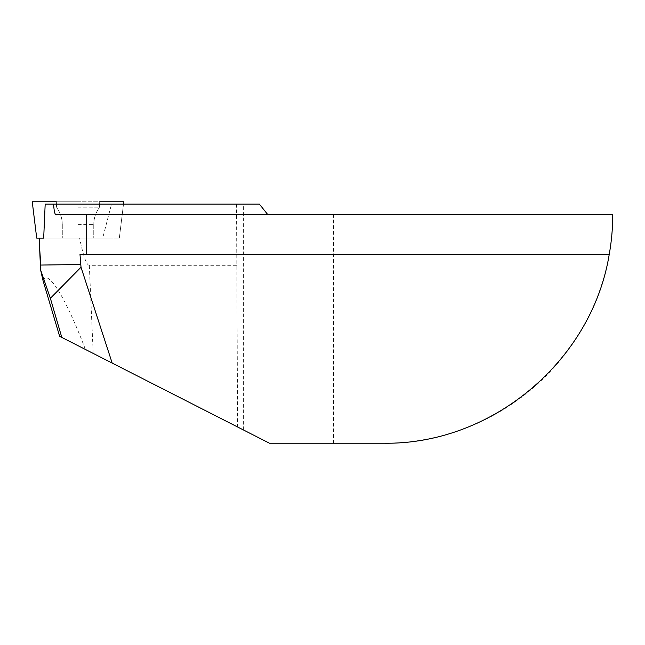 <?xml version="1.0" encoding="UTF-8"?>
<svg xmlns="http://www.w3.org/2000/svg" width="645" height="645" viewBox="0 0 645 645"><rect width="100%" height="100%" fill="white"/><g stroke="black" fill="none" stroke-linecap="round" stroke-linejoin="round"><path stroke-width="0.48" stroke-dasharray="3.23 2.42" d="M56.784 214.366L612.75 214.366L612.75 215.978A228.862 228.862 0 0 1 383.896 443.22L269.465 443.22L59.646 336.319M236.522 265.313L89.324 265.313C86.535 265.248 83.302 256.178 79.625 238.11L39.224 238.11L119.333 238.11L102.684 238.11L111.52 204.094L236.522 204.094L237.61 426.99M85.39 349.437C65.959 298.022 47.682 268.312 43.022 280.575M79.988 254.412L609.227 254.412M111.52 204.094L45.182 204.094M243.391 429.941L243.391 204.094L259.355 204.094M243.391 204.094L236.522 204.094M267.594 214.366L271.73 214.946L276.399 214.366M79.625 238.11L102.684 238.11M78.021 204.094L99.604 204.094L78.021 204.094M36.709 238.11L43.683 238.11M78.021 201.78L56.341 201.78L78.021 201.78M32.25 201.78L123.792 201.78M56.446 204.094L56.566 206.924L56.341 201.78L99.701 201.78L99.475 206.924L56.566 206.924L99.475 206.924L99.604 204.094M93.194 353.412L89.324 265.313M333.538 443.22L333.538 214.366M78.021 224.581L93.759 224.581L78.021 224.581M78.021 207.851L99.153 207.851L78.021 207.851M56.075 214.938L271.73 214.938M119.333 238.11L123.509 204.094L119.333 238.11M62.291 224.581L62.291 238.11L62.291 224.581C62.243 218.437 60.445 212.866 56.889 207.851C60.445 212.866 62.243 218.437 62.291 224.581M93.759 224.581L93.759 238.11L93.759 224.581C93.799 218.437 95.605 212.866 99.153 207.851C95.605 212.866 93.799 218.437 93.759 224.581M56.566 206.924L56.889 207.851L56.566 206.924M99.475 206.924L99.153 207.851L99.475 206.924"/><path stroke-width="0.97" d="M40.579 269.836L40.82 265.055L39.635 248.357L40.579 269.836L43.022 280.575L59.646 336.319L269.465 443.22L383.896 443.22C491.74 444.865 591.973 360.886 609.227 254.412A228.862 228.862 0 0 0 612.75 215.978L612.75 214.366L56.784 214.366L56.075 214.938C54.825 214.479 54.011 210.867 53.632 204.094L45.182 204.094L43.683 238.11L36.709 238.11L32.25 201.78L56.341 201.78M61.799 337.416L50.374 298.296L81.02 267.24L79.988 254.412L86.551 254.412L86.551 214.366M40.579 269.828L50.374 298.296M39.635 248.357L39.224 238.11M40.82 265.055L80.464 264.523M112.182 363.087L81.02 267.24M267.594 214.366L259.355 204.094L53.632 204.094M86.551 254.412L609.227 254.412M123.509 204.094L123.792 201.78L99.701 201.78"/></g></svg>
